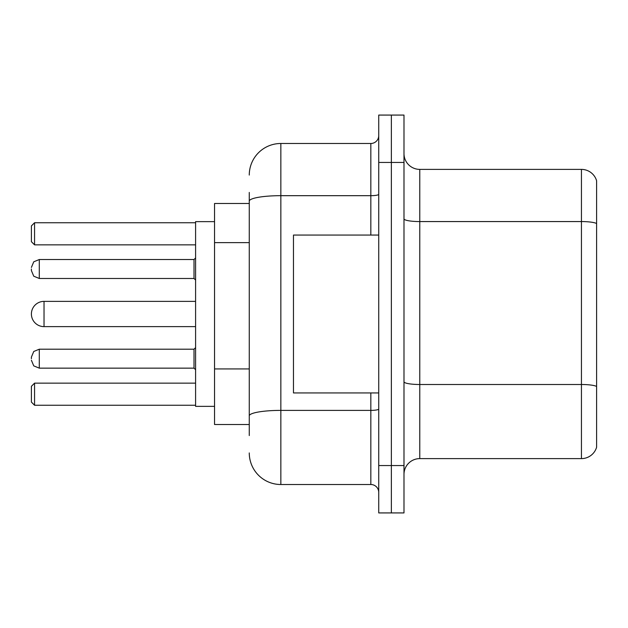<?xml version="1.0" encoding="UTF-8"?>
<svg xmlns="http://www.w3.org/2000/svg" width="628" height="628" viewBox="0 0 628 628"><rect width="100%" height="100%" fill="white"/><g stroke="black" fill="none" stroke-linecap="round" stroke-linejoin="round"><path stroke-width="0.94" d="M249.269 231.575L249.269 201.164L249.269 203.488L214.541 203.488L214.541 424.512L249.269 424.512M249.269 435.565L249.269 192.435M378.731 465.56L378.731 512.927L391.362 512.927L391.362 465.56L391.362 512.927L403.992 512.927L403.992 465.56L391.362 465.56L391.362 162.44L391.362 465.56L378.731 465.56L378.731 162.44L391.362 162.44L391.362 115.073L391.362 162.44L403.992 162.44L403.992 465.56M403.992 162.44L403.992 115.073L378.731 115.073L378.731 162.44M249.269 175.071A31.573 31.573 0 0 1 280.849 143.49L280.849 484.51L370.834 484.51L370.834 392.94M280.849 143.49L370.834 143.49A7.897 7.897 0 0 0 378.731 135.601M249.269 421.357L249.269 379.979M378.731 492.399A7.897 7.897 0 0 0 370.834 484.51M280.849 484.51A31.573 31.573 0 0 1 249.269 452.929M403.992 474.407A15.786 15.786 0 0 1 419.779 458.613L581.442 458.613L581.442 169.387L419.779 169.387A15.786 15.786 0 0 1 403.992 153.593A15.786 15.786 0 0 0 419.779 169.387L419.779 458.613M596.6 180.754A15.786 15.786 0 0 0 581.442 169.387A15.786 15.786 0 0 1 596.6 180.754L596.6 447.246A15.786 15.786 0 0 1 581.442 458.613M596.6 223.764L596.6 395.467M195.591 301.369L44.031 301.369A12.631 12.631 0 0 0 31.4 314A12.631 12.631 0 0 1 44.031 301.369A12.631 12.631 0 0 0 31.4 314A12.631 12.631 0 0 1 44.031 301.369L44.031 326.631A12.631 12.631 0 0 1 31.4 314M378.731 235.06L293.472 235.06L293.472 392.94L378.731 392.94M214.541 221.645L195.591 221.645L195.591 406.355L214.541 406.355M34.556 405.256L31.4 402.093L31.4 386.306L34.556 383.151L34.556 405.256L195.591 405.256M34.556 383.151L195.591 383.151M34.556 244.849L31.4 241.694L31.4 225.907L34.556 222.744L34.556 244.849L195.591 244.849M34.556 222.744L195.591 222.744M31.4 358.682L31.4 357.104L31.4 358.682M31.4 269.004L31.4 270.582L31.4 269.004M249.269 242.628L214.541 242.628M249.269 368.926L214.541 368.926M378.731 409.016A7.897 1.374 0 0 1 370.834 410.39L280.849 410.39A31.573 5.479 180 0 0 249.269 415.877M249.269 201.164A31.573 5.479 180 0 1 280.849 195.677L370.834 195.677L370.834 143.49M370.834 235.06L370.834 195.677A7.897 1.374 0 0 0 378.731 194.303M596.6 223.544A15.786 2.74 180 0 0 581.442 221.566L419.779 221.566A15.786 2.74 -0 0 1 403.992 218.827M596.6 386.471A15.786 2.74 180 0 0 581.442 384.501L419.779 384.501A15.786 2.74 0 0 1 403.992 381.753M31.4 357.104L33.755 351.476L39.297 349.207L39.297 368.149L194.013 368.149L194.013 349.207L195.591 347.629M194.013 259.529L39.297 259.529L39.297 278.479L194.013 278.479L194.013 259.529L195.591 257.951M195.591 326.631L44.031 326.631M194.013 368.149L195.591 369.727M39.297 349.207L194.013 349.207M39.297 368.149L33.755 365.881L31.4 360.26M39.297 278.479L33.755 276.21L31.4 270.582M39.297 259.529L33.755 261.798L31.4 267.426M194.013 278.479L195.591 280.057"/></g></svg>
